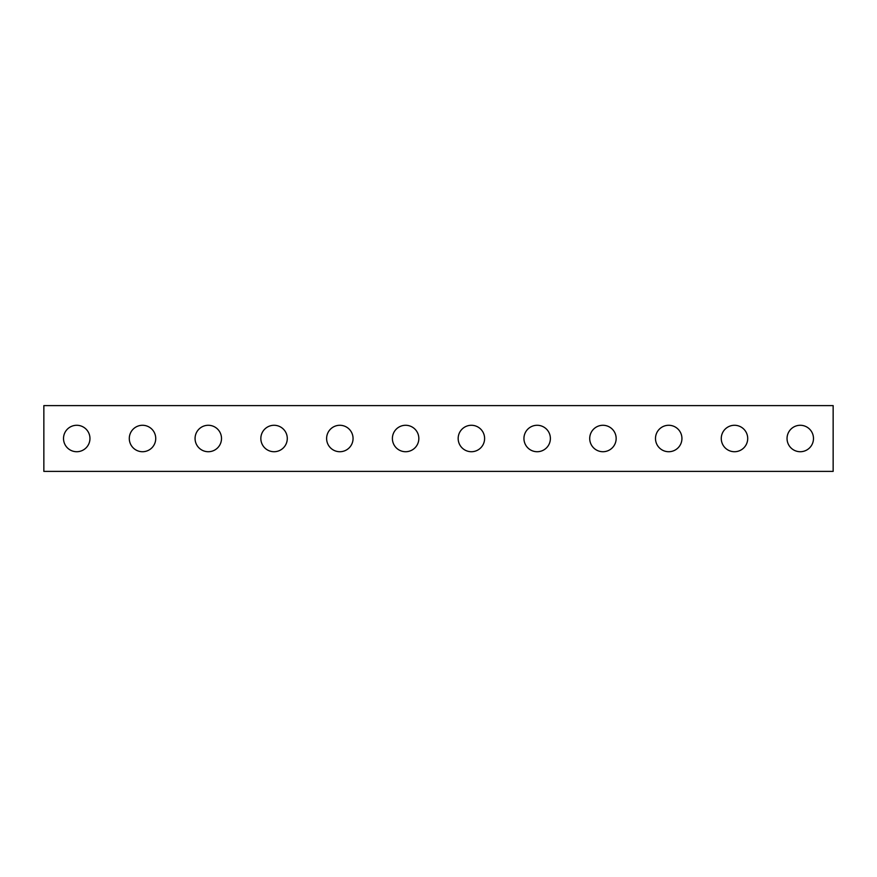 <?xml version="1.0" encoding="UTF-8"?>
<svg xmlns="http://www.w3.org/2000/svg" width="877" height="877" viewBox="0 0 877 877"><rect width="100%" height="100%" fill="white"/><g stroke="black" fill="none" stroke-linecap="round" stroke-linejoin="round"><path stroke-width="1.32" d="M734.487 425.279A13.221 13.221 0 0 0 721.267 438.5A13.221 13.221 0 0 0 734.487 451.721A13.221 13.221 0 0 0 747.708 438.5A13.221 13.221 0 0 0 734.487 425.279M668.712 425.279A13.221 13.221 0 0 0 655.492 438.5A13.221 13.221 0 0 0 668.712 451.721A13.221 13.221 0 0 0 681.933 438.5A13.221 13.221 0 0 0 668.712 425.279M602.938 425.279A13.221 13.221 0 0 0 589.717 438.5A13.221 13.221 0 0 0 602.938 451.721A13.221 13.221 0 0 0 616.158 438.5A13.221 13.221 0 0 0 602.938 425.279M537.163 425.279A13.221 13.221 0 0 0 523.942 438.5A13.221 13.221 0 0 0 537.163 451.721A13.221 13.221 0 0 0 550.383 438.5A13.221 13.221 0 0 0 537.163 425.279M471.387 425.279A13.221 13.221 0 0 0 458.167 438.5A13.221 13.221 0 0 0 471.387 451.721A13.221 13.221 0 0 0 484.608 438.5A13.221 13.221 0 0 0 471.387 425.279M405.612 425.279A13.221 13.221 0 0 0 392.392 438.5A13.221 13.221 0 0 0 405.612 451.721A13.221 13.221 0 0 0 418.833 438.5A13.221 13.221 0 0 0 405.612 425.279M339.837 425.279A13.221 13.221 0 0 0 326.617 438.5A13.221 13.221 0 0 0 339.837 451.721A13.221 13.221 0 0 0 353.058 438.5A13.221 13.221 0 0 0 339.837 425.279M274.062 425.279A13.221 13.221 0 0 0 260.842 438.5A13.221 13.221 0 0 0 274.062 451.721A13.221 13.221 0 0 0 287.283 438.5A13.221 13.221 0 0 0 274.062 425.279M208.287 425.279A13.221 13.221 0 0 0 195.067 438.5A13.221 13.221 0 0 0 208.287 451.721A13.221 13.221 0 0 0 221.508 438.5A13.221 13.221 0 0 0 208.287 425.279M142.512 425.279A13.221 13.221 0 0 0 129.292 438.5A13.221 13.221 0 0 0 142.512 451.721A13.221 13.221 0 0 0 155.733 438.5A13.221 13.221 0 0 0 142.512 425.279M76.737 425.279A13.221 13.221 0 0 0 63.517 438.5A13.221 13.221 0 0 0 76.737 451.721A13.221 13.221 0 0 0 89.958 438.5A13.221 13.221 0 0 0 76.737 425.279M800.262 425.279A13.221 13.221 0 0 0 787.042 438.5A13.221 13.221 0 0 0 800.262 451.721A13.221 13.221 0 0 0 813.483 438.5A13.221 13.221 0 0 0 800.262 425.279M833.15 405.612L833.15 471.387L43.85 471.387L43.85 405.612L833.15 405.612"/></g></svg>
